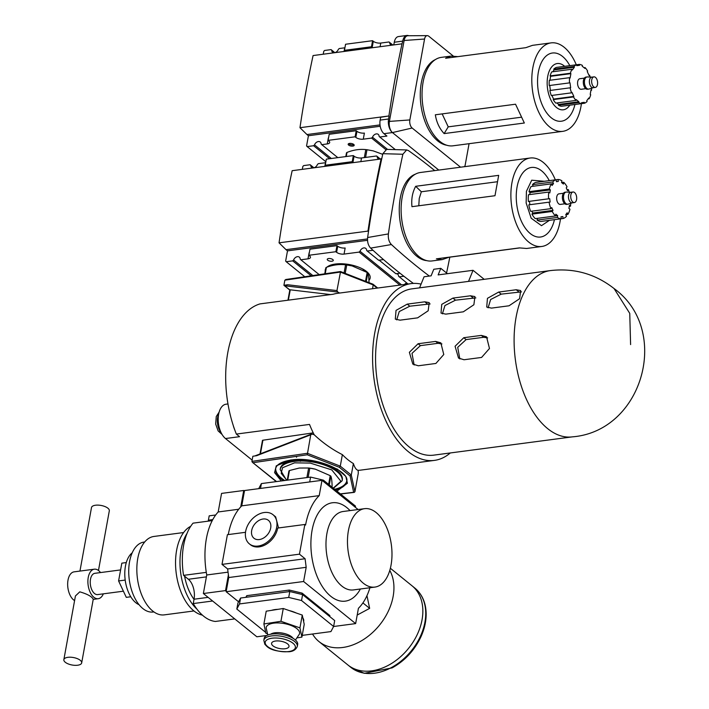 <?xml version="1.0" encoding="UTF-8"?>
<svg xmlns="http://www.w3.org/2000/svg" width="709" height="709" viewBox="0 0 709 709"><rect width="100%" height="100%" fill="white"/><g stroke="black" fill="none" stroke-linecap="round" stroke-linejoin="round"><path stroke-width="1.06" d="M521.558 291.869L501.201 294.138L490.646 299.508L488.102 307.821M430.15 303.931L409.784 306.199L399.238 311.57L396.694 319.883M475.854 297.904L455.497 300.173L444.942 305.535L442.398 313.857M487.632 337.901L483.68 337.28L466.114 339.593L457.704 347.33L459.849 358.958M441.929 343.927L437.976 343.307L420.41 345.629L412 353.357L414.136 364.984M516.205 289.751L498.64 292.073L487.446 298.338L486.72 307.059L491.47 308.105L509.027 305.792L519.582 298.728L520.636 290.548L516.205 289.751L518.758 291.824M424.788 301.812L407.232 304.126L396.039 310.391L395.312 319.112L400.053 320.167L417.619 317.854L428.174 310.781L429.229 302.61L424.788 301.812L427.35 303.886M470.492 295.786L452.936 298.099L441.742 304.365L441.016 313.086L445.766 314.14L463.323 311.818L473.878 304.755L474.933 296.584L470.492 295.786L473.054 297.851M463.783 337.706L455.072 346.267L458.519 358.08L464.032 359.755L481.597 357.433L489.476 348.491L486.542 336.81L481.349 335.392L463.783 337.706L466.114 339.593M418.08 343.741L409.368 352.293L412.815 364.107L418.328 365.782L435.893 363.46L443.772 354.518L440.838 342.837L435.636 341.419L418.08 343.741L420.41 345.629M433.731 455.143A83.857 46.315 -97.5 0 1 376.851 378.065A83.857 46.315 -97.5 0 1 411.796 288.873L550.335 270.599A83.857 46.315 82.5 0 0 515.381 359.791A83.857 46.315 82.5 0 0 572.269 436.868L433.731 455.143M419.568 287.845L421.084 284.114A89.148 49.24 82.5 0 0 411.105 283.618A89.148 49.24 82.5 0 0 380.228 406.337A89.148 49.24 82.5 0 0 434.422 460.389A89.148 49.24 82.5 0 0 450.304 452.954M484.185 279.319L473.036 270.306L468.534 281.384M421.084 284.114L424.071 276.767L431.107 275.836L433.775 269.269L440.812 268.348L438.144 274.906L473.036 270.306M434.422 460.389L360.686 470.12A89.148 49.24 -97.5 0 1 358.178 470.333C356.343 469.996 354.739 467.736 353.383 463.553A89.148 49.24 -97.5 0 1 342.367 454.637C332.122 449.435 322.71 442.788 314.149 434.706A89.148 49.24 -97.5 0 1 309.514 424.425L236.336 434.076A89.148 49.24 -97.5 0 1 234.741 429.858A89.148 49.24 -97.5 0 1 233.323 425.719A89.148 49.24 -97.5 0 1 259.999 303.895L333.177 294.244A89.148 49.24 -97.5 0 1 337.369 293.349L411.105 283.618M447.414 273.683L440.812 268.348M377.135 288.102L373.218 284.929L372.526 288.714M340.542 271.671L336.952 290.584L337.768 292.064L339.691 293.039M234.741 429.858A18.221 10.059 -97.5 0 1 233.323 425.719M252.147 460.114L225.48 438.534L239.553 436.682L236.336 434.076M262.622 440.785A1.063 0.443 10.3 0 1 262.463 440.475A1.063 0.443 10.3 0 1 262.915 440.209L260.442 453.778M313.227 432.862L262.915 440.209M311.96 434.103L310.746 434.794L311.96 434.103L314.149 434.706M342.367 454.637L340.285 466.141L339.372 467.32L307.263 454.779L310.746 434.794L256.631 455.701L252.856 456.25L251.917 461.382L252.351 462.277L276.554 481.579M353.383 463.553L351.292 475.048L350.104 476.005L339.372 467.32M340.515 494.005L354.216 492.383L354.925 491.754L358.284 473.257L358.178 470.333M330.598 294.581L290.247 289.813L288.368 300.155M289.795 290.061L283.919 285.302L284.85 280.17L286.463 279.559L285.709 279.523L340.488 271.529L372.961 284.203M225.48 438.534A18.221 10.059 -97.5 0 1 218.186 418.833A18.221 10.059 -97.5 0 1 226.056 404.201L227.961 403.953M284.85 280.17L340.311 272.079L373.218 284.929L372.65 284.203M283.919 285.302L287.694 284.752L284.513 285.762L337.776 292.064M287.951 300.208L289.821 289.91A1.063 0.443 10.3 0 1 289.821 289.892L284.513 285.762M346.719 481.154A36.097 15.128 10.3 0 1 334.666 489.272M284.779 480.498A36.097 15.128 10.3 0 1 275.721 468.259M280.144 469.535L280.321 468.578A31.497 13.205 10.3 0 1 294.332 460.478A31.497 13.205 10.3 0 1 327.141 465.06A31.497 13.205 10.3 0 1 342.296 479.842L342.128 480.799A31.497 13.205 -169.7 0 0 326.964 466.008A31.497 13.205 -169.7 0 0 294.155 461.426A31.497 13.205 -169.7 0 0 280.144 469.535L286.56 480.259M344.078 272.921L345.558 264.812A24.239 10.156 10.3 0 1 345.93 264.856A24.239 10.156 10.3 0 1 346.745 264.962A18.39 7.71 10.3 0 1 351.77 265.875L346.745 264.962L345.212 273.364M337.156 264.732L337.014 264.484A18.372 7.702 -169.7 0 0 334.462 265.122M337.014 264.484L344.202 263.89M362.654 268.977L365.321 271.361M330.828 265.06L330.589 266.008L330.952 265.015M330.686 265.547L330.616 265.999M365.924 271.715L364.887 270.289M338.379 263.775L333.115 265.388M338.875 263.783L339.363 264.094M337.129 263.854L336.101 264.253M333.31 264.838L333.257 265.308M339.008 263.757L336.004 264.687M365.534 281.305L367.147 272.46A24.239 10.156 10.3 0 1 367.794 272.983L366.234 281.579M324.749 273.825L325.856 267.718A24.239 10.156 10.3 0 1 326.397 267.346L325.227 273.754M345.558 264.812C339.46 264.032 333.079 264.882 326.397 267.346M367.147 272.46L352.258 265.99M369.034 283.006C368.919 278.061 368.503 274.72 367.794 272.983M331.954 487.074L332.113 486.197C331.998 481.251 331.582 477.91 330.873 476.173A24.239 10.156 -169.7 0 0 330.217 475.65L315.337 469.181L309.815 468.153A24.239 10.156 -169.7 0 0 309 468.046A24.239 10.156 -169.7 0 0 308.628 468.002L299.269 468.037L289.467 470.528L287.73 480.108M289.467 470.528A24.239 10.156 -169.7 0 0 288.926 470.909L287.251 480.17M309.815 468.153L308.131 477.414M306.891 477.574L308.628 468.002M330.873 476.173L329.277 484.912M328.63 484.389L330.217 475.65M315.337 469.181L314.849 469.066A18.39 7.71 -169.7 0 0 309.806 468.144L309 468.046M296.566 457.27L296.495 456.357M300.979 461.001L300.288 461.302M245.518 532.299L227.403 534.692L222.006 564.391L227.642 568.955L305.092 558.736L306.182 567.315L303.603 581.504L355.643 623.601L333.602 626.508M238.605 601.799L226.153 591.723L303.603 581.504M245.872 597.332L246.75 595.666L246.457 597.253M289.015 591.643L289.307 590.056L246.75 595.666M289.307 590.056L302.123 593.123L301.883 594.434M329.703 616.529L329.88 615.58L302.123 593.123M309.709 481.934L310.586 477.086L323.401 480.161L323.198 481.287M258.714 488.661L261.391 483.582L310.586 477.086M261.391 483.582L260.513 488.421M355.289 507.245L355.493 506.12L323.401 480.161M358.098 509.523L321.992 480.312L244.543 490.531L241.76 505.845A64.891 35.84 82.5 0 0 228.254 534.577M249.373 543.874A18.771 13.524 129 0 1 247.45 525.874A18.771 13.524 129 0 1 264.227 512.518A18.771 13.524 129 0 1 272.983 514.69A18.771 13.524 129 0 1 271.698 537.794A18.771 13.524 129 0 1 249.373 543.874L250.383 544.698A18.771 13.524 -51 0 0 266.362 544.211A18.771 13.524 -51 0 0 277.706 528.054L304.852 524.474L299.455 554.172L222.006 564.391M306.182 567.315L228.732 577.534L226.153 591.723M228.732 577.534L227.642 568.955M360.394 589.002L359.959 589.764A49.603 27.394 -97.5 0 1 323.694 588.576A49.603 27.394 -97.5 0 1 313.458 524.359A49.603 27.394 -97.5 0 1 346.869 507.644A49.603 27.394 -97.5 0 1 349.431 509.966L350.051 510.586M321.992 480.312L319.21 495.626A64.891 35.84 82.5 0 0 305.57 525.059L304.852 524.474M299.455 554.172L305.092 558.736M355.643 623.601L358.426 608.287A64.891 35.84 82.5 0 0 369.93 587.743M302.61 594.612L334.692 620.57L333.62 626.472L301.529 600.514L288.714 597.439L289.795 591.536L302.61 594.612L301.529 600.514M265.689 632.401L236.824 609.049L237.896 603.146L240.59 598.024L289.795 591.536M333.62 626.472L330.926 631.586L302.22 635.379M240.59 598.024L239.518 603.935L288.714 597.439M303.612 621.447A18.771 7.87 -169.7 0 0 303.691 621.119A18.771 7.87 -169.7 0 0 302.876 617.973M296.327 613.037A18.771 7.87 -169.7 0 0 289.192 610.564M277.946 609.341A18.771 7.87 -169.7 0 0 271.547 610.352M239.518 603.935L236.824 609.049M272.983 514.69L275.659 516.861L278.54 527.948M319.21 495.626L241.76 505.845M364.559 508.672L343.067 511.508A39.553 21.846 82.5 0 0 326.92 533.469A39.553 21.846 82.5 0 0 332.042 572.739A39.553 21.846 82.5 0 0 353.41 589.923L374.901 587.087A39.553 21.846 82.5 0 0 391.386 545.026A39.553 21.846 82.5 0 0 364.559 508.672A39.553 21.846 82.5 0 0 348.411 530.633A39.553 21.846 82.5 0 0 353.534 569.903A39.553 21.846 82.5 0 0 374.901 587.087M259.317 539.558A11.504 8.286 -51 0 0 269.597 531.369A11.504 8.286 -51 0 0 268.419 520.344A11.504 8.286 -51 0 0 254.735 524.075A11.504 8.286 -51 0 0 253.946 538.228A11.504 8.286 -51 0 0 259.317 539.558M139.035 604.68A27.483 15.181 -97.5 0 1 125.44 566.163A27.483 15.181 -97.5 0 1 132.193 552.843M228.395 574.848L225.533 590.597L203.368 593.522L256.853 636.788L266.752 635.486M226.251 591.182L225.533 590.597M238.711 509.248L218.195 511.96L221.562 493.402L243.728 490.486L244.445 491.062M243.728 490.486L240.741 506.873M218.195 511.96A60.868 33.615 82.5 0 0 206.744 574.972L203.368 593.522M228.05 572.154L206.744 574.972M212.221 520.619L193.052 523.153A53.21 29.388 82.5 0 0 183.569 575.362L188.381 579.262A15.013 8.295 -97.5 0 1 194.044 599.22L193.256 603.563A53.21 29.388 82.5 0 0 215.368 621.456L234.732 618.895M215.687 514.991L209.19 515.842L208.402 520.184A15.013 8.295 -97.5 0 1 208.207 521.15M212.62 601.002L193.256 603.563M206.292 572.367L183.569 575.362M183.622 532.539L153.924 536.456A39.553 21.846 82.5 0 0 136.837 568.21A39.553 21.846 82.5 0 0 152.674 610.99A39.553 21.846 82.5 0 0 164.266 614.871L193.965 610.954M184.579 576.187A39.553 21.846 82.5 0 0 194.018 599.335M186.972 533.523A45.58 25.178 82.5 0 0 196.951 609.137M190.686 526.326A45.58 25.178 82.5 0 0 175.593 565.729A45.58 25.178 82.5 0 0 193.805 610.83A45.58 25.178 82.5 0 0 202.402 615.12M153.897 611.911L153.179 612.009A35.255 19.471 -97.5 0 1 134.134 596.686A35.255 19.471 -97.5 0 1 129.561 561.679A35.255 19.471 -97.5 0 1 143.962 542.093L144.671 542.004M130.793 596.783L126.282 597.35L130.775 596.756M126.282 597.35L118.598 580.937L125.201 580.068M118.598 580.937L121.833 563.159L126.299 562.565M123.401 591.191L97.674 594.585A10.724 5.92 -97.5 0 1 91.878 589.923A10.724 5.92 -97.5 0 1 90.486 579.271A10.724 5.92 -97.5 0 1 94.864 573.315L120.601 569.921M100.527 572.571A14.898 8.224 82.5 0 0 94.324 569.185L74.09 571.853A14.898 8.224 82.5 0 0 68.011 580.122A14.898 8.224 82.5 0 0 74.587 600.603M94.324 569.185A14.898 8.224 82.5 0 0 88.244 577.454A14.898 8.224 82.5 0 0 90.176 592.245A14.898 8.224 82.5 0 0 98.223 598.715A14.898 8.224 82.5 0 0 103.337 593.841M81.677 662.897L93.251 599.211C91.771 596.473 87.278 594.009 79.78 591.838L75.429 595.968L63.854 659.654A9.057 3.793 -169.7 0 0 68.215 663.908A9.057 3.793 -169.7 0 0 77.653 665.228A9.057 3.793 -169.7 0 0 81.677 662.897A9.057 3.793 -169.7 0 0 77.316 658.643A9.057 3.793 -169.7 0 0 67.887 657.323A9.057 3.793 -169.7 0 0 63.854 659.654M79.949 571.082L91.496 507.564A9.057 3.793 10.3 0 1 95.52 505.233A9.057 3.793 10.3 0 1 104.959 506.554A9.057 3.793 10.3 0 1 109.319 510.808L98.471 570.479M388.426 665.272A50.942 36.708 -51 0 0 420.641 625.675A50.942 36.708 -51 0 0 411.982 585.758A50.942 36.708 129 0 1 408.473 648.46A50.942 36.708 129 0 1 347.897 664.971A50.942 36.708 -51 0 0 388.426 665.272M389.79 570.435A50.942 36.708 129 0 1 374.742 630.443A50.942 36.708 129 0 1 318.988 641.583A50.942 36.708 129 0 1 312.545 634.014M366.952 595.684L369.655 608.366L357.194 615.058M369.655 608.366L362.911 602.916M530.155 158.018L420.393 172.5A44.605 24.638 82.5 0 0 401.799 219.95A44.605 24.638 82.5 0 0 432.065 260.947L442.194 259.609L436.381 258.847L519.396 247.893L526.627 248.478L541.818 246.466A44.605 24.638 -97.5 0 1 511.561 205.468A44.605 24.638 -97.5 0 1 530.155 158.018A44.605 24.638 -97.5 0 1 555.333 179.838M560.482 218.868A44.605 24.638 -97.5 0 1 560.03 221.704A44.605 24.638 -97.5 0 1 541.818 246.466M498.684 175.345L494.979 195.719L411.964 206.673C411.193 199.14 412.434 192.352 415.669 186.299L498.684 175.345M519.6 247.946L448.877 257.278L442.194 259.609M497.319 181.743L421.341 191.767L415.669 186.299M421.341 191.767L419.232 198.476L418.797 205.77M554.465 219.657L553.764 222.272A35.078 19.373 -97.5 0 1 526.22 229.37A35.078 19.373 -97.5 0 1 519.52 178.571A35.078 19.373 -97.5 0 1 547.968 178.296L549.315 180.635M415.385 174.166A43.931 24.266 82.5 0 0 399.92 220.198A43.931 24.266 82.5 0 0 426.791 260.637M429.344 276.067A817.264 451.385 -97.5 0 1 391.403 244.543C388.975 241.937 387.974 238.392 388.39 233.917A817.264 451.385 -97.5 0 1 402.872 154.252L406.647 149.936L408.473 150.6A817.264 451.385 -97.5 0 1 434.732 170.603M449.816 257.154A817.264 451.385 -97.5 0 1 446.555 273M570.727 203.315A19.755 10.91 -97.5 0 1 570.515 206.186L569.451 205.326L568.902 208.366L569.956 209.226A19.755 10.91 -97.5 0 1 567.918 214.402L567.156 212.78L565.755 214.667L566.518 216.289A19.755 10.91 -97.5 0 1 563.097 218.523L542.837 221.181M555.519 215.961A19.755 10.91 -97.5 0 1 552.214 211.459L531.954 214.136A19.755 10.91 -97.5 0 0 535.251 218.629L555.519 215.961L555.838 214.198L557.673 215.687L557.354 217.441A19.755 10.91 -97.5 0 0 561.236 218.753L540.967 221.43A19.755 10.91 -97.5 0 1 537.085 220.118L537.395 218.354M531.954 214.136L532.76 213.037L531.883 211.158M550.902 208.65L530.642 211.326A19.755 10.91 -97.5 0 1 528.799 204.848L549.067 202.171A19.755 10.91 -97.5 0 0 550.902 208.65L551.708 207.56L553.02 210.369L552.214 211.459M529.88 204.697L529.446 201.329L528.365 201.462A19.755 10.91 -97.5 0 1 528.48 194.736L548.748 192.068A19.755 10.91 -97.5 0 0 548.624 198.795L549.705 198.662L550.14 202.038L549.067 202.171M529.729 194.576L530.093 192.556L529.038 191.696A19.755 10.91 -97.5 0 1 531.076 186.52L551.345 183.853A19.755 10.91 -97.5 0 0 549.298 189.019L550.361 189.879L549.803 192.928L548.748 192.068M533.23 186.237L532.477 184.632A19.755 10.91 -97.5 0 1 535.898 182.399L558.027 179.492A19.755 10.91 -97.5 0 1 561.9 180.804L561.581 182.567L563.425 184.048L563.744 182.293A19.755 10.91 -97.5 0 1 567.04 186.795L566.234 187.885L567.546 190.694L568.352 189.595A19.755 10.91 -97.5 0 1 569.265 192.201M406.647 149.936L386.644 149.386L382.86 153.685L402.872 154.252M382.86 153.685A819.701 452.732 82.5 0 0 381.628 159.303A819.701 452.732 82.5 0 0 368.494 231.595A819.701 452.732 82.5 0 0 367.625 237.524L388.39 233.917M367.625 237.524C367.218 241.964 368.219 245.5 370.63 248.115L391.403 244.543M370.63 248.115A819.701 452.732 82.5 0 0 413.382 283.414M532.477 184.632L552.736 181.956A19.755 10.91 -97.5 0 1 556.157 179.732L556.414 181.681L558.275 181.451L558.027 179.492M529.038 191.696L549.298 189.019M528.365 201.462L548.624 198.795M557.354 217.441L537.085 220.118M567.918 214.402L565.764 214.685M570.515 206.186L569.265 206.354M567.111 189.764L568.352 189.595M561.599 182.576L563.744 182.293M368.494 231.595L367.98 231.099A817.264 451.385 -97.5 0 1 381.087 158.958L381.628 159.303M564.851 203.802L560.323 204.405A5.317 2.942 -97.5 0 1 556.716 199.513A5.317 2.942 -97.5 0 1 558.931 193.849L563.46 193.256M552.736 181.956L553.499 183.587L552.098 185.474L551.345 183.853L553.499 183.587M561.236 218.753L560.979 216.803L562.849 216.564L563.097 218.523M550.361 189.879L530.093 192.556M549.705 198.662L529.446 201.329M532.76 213.037L553.02 210.369M537.404 218.354L557.673 215.687M560.979 216.812L562.849 216.564M381.087 158.958L292.161 170.692A817.264 451.385 82.5 0 0 279.045 242.832L367.98 231.099M353.437 162.609A5.45 2.287 10.3 0 1 352.967 162.272L354.075 156.184A5.45 2.287 -169.7 0 0 361.519 157.965L376.576 155.98L377.215 156.636A4.086 2.942 -51 0 0 378.083 158.621A4.086 2.942 -51 0 0 381.841 158.329M302.309 169.354L302.84 166.455L303.682 165.596L310.152 164.745L310.79 165.401A4.086 2.942 -51 0 0 311.668 167.386A4.086 2.942 -51 0 0 317.402 164.523L318.314 163.664L325.493 162.724A5.45 2.287 -169.7 0 0 325.679 162.698M399.991 273.204L395.906 273.745L379.129 260.168M372.996 250.268L367.262 251.03L366.624 250.374A4.086 2.942 -51 0 0 365.755 248.389A4.086 2.942 -51 0 0 360.021 251.243L359.108 252.103L344.051 254.088A5.45 2.287 10.3 0 1 336.607 252.307L335.871 251.713L308.858 255.275L309.594 255.869A5.45 2.287 10.3 0 1 310.445 257.438A5.45 2.287 10.3 0 1 308.025 258.838L300.846 259.786L300.208 259.131A4.086 2.942 -51 0 0 299.34 257.145A4.086 2.942 -51 0 0 293.597 260.008L292.684 260.868L286.214 261.718L285.647 261.054L287.499 250.862L367.528 240.307M367.51 238.924L286.028 249.674L279.045 242.832M404.44 284.495A4.086 2.942 129 0 1 406.824 283.033M287.499 250.862L286.028 249.674M377.215 156.636L380.201 159.055M352.967 162.272L352.231 161.679L325.218 165.241L326.326 159.153L353.339 155.59L354.075 156.184M376.576 155.98L380.334 159.029M326.326 166.181A5.45 2.287 10.3 0 0 325.954 165.835L325.218 165.241M310.79 165.401L313.786 167.82M310.152 164.745L313.919 167.794M395.906 273.745A4.086 2.942 129 0 1 397.696 274.232A4.086 2.942 129 0 1 398.564 276.218L408.047 284.025M401.586 284.876L360.021 251.243M403.882 276.253L399.202 276.864M367.262 251.03L378.65 260.238L383.516 259.591M311.154 275.81L292.684 260.868M286.214 261.718L304.773 276.74M312.829 275.562L293.597 260.008M327.726 260.212A3.066 1.285 10.3 0 1 327.239 259.334A3.066 1.285 10.3 0 1 330.491 258.617A3.066 1.285 10.3 0 1 333.274 260.433A3.066 1.285 10.3 0 1 331.006 261.258A3.066 1.285 10.3 0 1 327.726 260.212M326.929 267.151A22.812 9.563 10.3 0 1 328.577 266.026A22.812 9.563 10.3 0 1 366.553 271.503A22.812 9.563 10.3 0 1 368.396 273.266A22.812 9.563 10.3 0 1 368.937 280.365M325.218 271.21A22.812 9.563 10.3 0 1 325.679 268.684M300.846 259.786L319.192 274.631M399.885 285.098L359.108 252.103M308.025 258.838L309.133 252.758A5.45 2.287 -169.7 0 0 309.319 252.732M308.858 255.275L309.957 249.196L336.979 245.633L337.714 246.227A5.45 2.287 -169.7 0 0 345.15 248.008L344.051 254.088M572.287 202.827L568.077 204.165A6.133 3.385 -97.5 0 1 567.749 204.236L566.624 204.387A6.133 3.385 -97.5 0 1 562.467 198.75A6.133 3.385 -97.5 0 1 565.02 192.236L566.145 192.086A6.133 3.385 -97.5 0 1 566.482 192.068L570.896 192.272M352.231 161.679L353.339 155.59M330.793 265.069A19.072 7.994 -169.7 0 0 329.907 266.203M366.952 272.336A19.072 7.994 -169.7 0 0 366.659 271.591M335.871 251.713L336.979 245.633M567.749 204.236A6.133 3.385 -97.5 0 1 563.593 198.6A6.133 3.385 -97.5 0 1 566.145 192.086M572.429 202.774A5.317 2.942 -97.5 0 1 572.145 202.845A5.317 2.942 -97.5 0 1 568.538 197.953A5.317 2.942 -97.5 0 1 570.754 192.29A5.317 2.942 -97.5 0 1 571.046 192.281M576.568 199.592A5.317 2.942 -97.5 0 1 574.396 202.544A5.317 2.942 -97.5 0 1 570.789 197.651A5.317 2.942 -97.5 0 1 573.005 191.997A5.317 2.942 -97.5 0 1 575.876 194.31A5.317 2.942 -97.5 0 1 576.568 199.592M364.337 157.593L365.791 149.608A24.239 10.156 10.3 0 1 366.845 149.732A24.239 10.156 10.3 0 1 366.978 149.741L365.578 157.433M345.806 156.583L346.488 152.816A24.239 10.156 10.3 0 1 347.002 152.426L346.249 156.529M365.791 149.608C359.817 148.925 353.561 149.865 347.002 152.426M382.718 154.332L373.164 150.857L366.978 149.741M551.079 42.886L532.503 45.341L525.821 47.68L445.615 58.253L450.889 56.108L441.317 57.367A44.605 24.638 82.5 0 0 423.105 82.138A44.605 24.638 82.5 0 0 428.883 126.432A44.605 24.638 82.5 0 0 452.98 145.815L562.742 131.342A44.605 24.638 -97.5 0 1 538.645 111.96A44.605 24.638 -97.5 0 1 532.867 67.656A44.605 24.638 -97.5 0 1 551.079 42.886A44.605 24.638 -97.5 0 1 576.293 64.785M581.415 103.656A44.605 24.638 -97.5 0 1 562.742 131.342M515.54 104.214L524.341 123.012L444.135 133.593C439.456 128.551 436.522 122.276 435.344 114.796L515.54 104.214L435.344 114.796M450.889 56.108L457.908 56.631M444.135 133.593L448.23 126.858L521.407 117.207M442.168 113.919L448.23 126.858M574.955 104.507L574.343 106.749A34.395 18.992 -97.5 0 1 547.33 113.715A34.395 18.992 -97.5 0 1 540.763 63.899A34.395 18.992 -97.5 0 1 568.653 63.633L569.832 65.636M435.37 59.591A43.754 24.168 82.5 0 0 421.306 82.802A43.754 24.168 82.5 0 0 446.661 145.212M460.566 167.2L412.142 128.019A6.08 3.359 -97.5 0 1 409.855 119.936L424.558 39.03A6.08 3.359 -97.5 0 1 427.279 35.636A6.08 3.359 -97.5 0 1 428.821 36.248L453.211 55.984M469.066 143.697L465.237 164.754A6.08 3.359 -97.5 0 1 464.59 166.668M558.444 105.251A19.755 10.91 82.5 0 0 561.448 106.27L581.717 103.594A19.755 10.91 -97.5 0 1 578.712 102.583L558.444 105.251L558.595 104.418L556.787 102.956M553.215 99.606A19.755 10.91 82.5 0 0 555.767 103.089L576.027 100.412A19.755 10.91 -97.5 0 1 573.475 96.929L553.215 99.606L553.596 99.083L551.886 95.423M549.874 90.486A19.755 10.91 82.5 0 0 551.292 95.502L571.56 92.835A19.755 10.91 -97.5 0 1 570.133 87.81L549.874 90.486M549.227 85.55L569.495 82.882A19.755 10.91 -97.5 0 1 569.584 77.671L549.324 80.347A19.755 10.91 82.5 0 0 549.227 85.55L549.741 85.488L550.379 90.415M550.131 75.898L570.39 73.231A19.755 10.91 -97.5 0 1 571.977 69.225L551.708 71.901A19.755 10.91 82.5 0 0 550.131 75.898L550.636 76.306L549.909 80.268M553.747 69.136L574.015 66.46A19.755 10.91 -97.5 0 1 576.665 64.741L556.397 67.408A19.755 10.91 82.5 0 0 553.747 69.136L554.11 69.907L552.736 71.76M564.178 105.925L584.438 103.257A19.755 10.91 -97.5 0 0 587.087 101.529L586.733 100.758L588.771 98.002L589.126 98.764L588.098 98.905M427.279 35.636L407.914 35.742A8.517 4.706 82.5 0 0 404.112 40.493L389.401 121.407A8.517 4.706 82.5 0 0 392.609 132.725L438.774 170.071M584.322 102.326L581.602 102.69L584.322 102.326L584.438 103.257M576.027 100.412L576.178 99.579L578.863 101.75L558.595 104.418M571.56 92.835L571.941 92.312L573.856 96.406L553.596 99.083M549.741 85.488L570.001 82.82L570.648 87.748L570.133 87.81M550.636 76.306L570.896 73.639L570.089 78.079L569.584 77.671M554.11 69.907L574.37 67.231L572.331 69.996L571.977 69.225M579.386 64.395L579.51 65.317L576.78 65.662L576.665 64.741L579.386 64.395A19.755 10.91 -97.5 0 1 582.39 65.405L582.24 66.238L584.916 68.41L585.076 67.577A19.755 10.91 -97.5 0 1 587.628 71.06L587.247 71.582L589.161 75.677L589.542 75.163A19.755 10.91 -97.5 0 1 590.189 77.068M584.056 67.71L585.076 67.577M588.957 75.234L589.542 75.163M591.652 88.191A19.755 10.91 -97.5 0 1 591.519 90.318L590.925 90.397M589.126 98.764A19.755 10.91 -97.5 0 0 590.712 94.758L590.207 94.35L591.014 89.91L591.519 90.318M402.012 43.825L313.077 55.559A817.264 451.385 82.5 0 0 299.969 127.7L388.904 115.966A817.264 451.385 -97.5 0 1 402.012 43.825L402.73 41.122A10.218 5.645 -97.5 0 1 406.904 35.45A10.218 5.645 -97.5 0 1 408.747 35.742M388.904 115.966L380.653 117.269L380.139 120.105A10.218 5.645 82.5 0 0 383.986 133.682L386.919 136.066L379.749 137.005L395.338 149.626M412.142 128.019L392.432 132.574A10.218 5.645 -97.5 0 1 388.576 118.988L389.099 116.152M585.776 88.669L581.247 89.272A5.317 2.942 -97.5 0 1 578.376 86.959A5.317 2.942 -97.5 0 1 577.684 81.677A5.317 2.942 -97.5 0 1 579.856 78.717L584.384 78.123M578.863 101.75L578.712 102.583M581.717 103.594L581.593 102.672M574.015 66.46L574.37 67.231M570.39 73.231L570.896 73.639M569.495 82.882L570.001 82.82M573.856 96.406L573.475 96.929M406.904 35.45L398.458 36.567A10.218 5.645 82.5 0 0 394.284 42.239L402.73 41.122M379.749 137.005L379.102 136.358A4.086 2.942 -51 0 0 378.234 134.373A4.086 2.942 -51 0 0 372.5 137.227L371.587 138.087L363.283 139.177A5.45 2.287 10.3 0 1 355.838 137.395L356.946 131.316L356.21 130.722L329.198 134.285L328.09 140.373L355.112 136.802L355.838 137.395M328.09 140.373L328.825 140.967A5.45 2.287 10.3 0 1 329.685 142.527A5.45 2.287 10.3 0 1 327.257 143.936L321.771 144.654L321.133 144.007A4.086 2.942 -51 0 0 320.255 142.022A4.086 2.942 -51 0 0 314.521 144.875L313.608 145.735L307.139 146.586L306.572 145.921L308.424 135.729L380.201 126.264M393.805 44.915L394.284 42.239M372.677 47.698A5.45 2.287 10.3 0 1 372.207 47.361L373.306 41.282A5.45 2.287 -169.7 0 0 380.751 43.063L389.055 41.964L389.693 42.62A4.086 2.942 -51 0 0 390.562 44.605A4.086 2.942 -51 0 0 393.858 44.605M323.233 54.221L323.765 51.323L324.607 50.472L331.076 49.612L331.715 50.268A4.086 2.942 -51 0 0 332.583 52.253A4.086 2.942 -51 0 0 338.326 49.4L339.239 48.54L344.725 47.813A5.45 2.287 -169.7 0 0 344.911 47.787M380.006 124.908L306.953 134.542L299.969 127.7M308.424 135.729L306.953 134.542M387.566 149.413L372.5 137.227M353.711 144.414A3.066 1.285 10.3 0 1 354.199 145.301A3.066 1.285 10.3 0 1 350.946 146.019A3.066 1.285 10.3 0 1 348.163 144.202A3.066 1.285 10.3 0 1 350.432 143.378A3.066 1.285 10.3 0 1 353.711 144.414M321.771 144.654L337.821 157.637M385.723 149.528L371.587 138.087M331.351 158.497L314.521 144.875M307.139 146.586L325.856 161.732M329.658 158.719L313.608 145.735M327.257 143.936L328.364 137.847A5.45 2.287 -169.7 0 0 328.551 137.821M356.946 131.316A5.45 2.287 -169.7 0 0 364.391 133.097L363.283 139.177M389.693 42.62L392.689 45.039M372.207 47.361L371.472 46.767L344.45 50.33L345.558 44.25L372.579 40.688L373.306 41.282M389.055 41.964L392.821 45.013M345.558 51.278A5.45 2.287 10.3 0 0 345.186 50.924L344.45 50.33M331.715 50.268L334.71 52.688M331.076 49.612L334.843 52.661M593.211 87.694L588.993 89.033A6.133 3.385 -97.5 0 1 588.674 89.104L587.548 89.254A6.133 3.385 -97.5 0 1 584.234 86.595A6.133 3.385 -97.5 0 1 583.436 80.507A6.133 3.385 -97.5 0 1 585.944 77.104L587.07 76.953A6.133 3.385 -97.5 0 1 587.398 76.935L591.82 77.139M348.651 143.661A3.066 1.285 -169.7 0 0 351.168 144.796A3.066 1.285 -169.7 0 0 353.933 144.618M355.112 136.802L356.21 130.722M371.472 46.767L372.579 40.688M588.674 89.104A6.133 3.385 -97.5 0 1 585.359 86.445A6.133 3.385 -97.5 0 1 584.562 80.356A6.133 3.385 -97.5 0 1 587.07 76.953M593.353 87.65A5.317 2.942 -97.5 0 1 593.07 87.712A5.317 2.942 -97.5 0 1 590.189 85.399A5.317 2.942 -97.5 0 1 589.507 80.117A5.317 2.942 -97.5 0 1 591.678 77.157A5.317 2.942 -97.5 0 1 591.962 77.148M591.758 79.816A5.317 2.942 -97.5 0 1 593.929 76.864A5.317 2.942 -97.5 0 1 597.536 81.757A5.317 2.942 -97.5 0 1 595.321 87.411A5.317 2.942 -97.5 0 1 592.44 85.098A5.317 2.942 -97.5 0 1 591.758 79.816M267.196 633.669L265.857 633.208L263.899 623.955L266.221 611.185L283.263 608.508L302.264 615.084L304.223 624.337L301.901 637.116L297.47 637.808M297.665 644.534A17.025 7.134 -169.7 0 0 282.191 634.466A17.025 7.134 -169.7 0 0 264.156 638.446L263.819 640.324A17.025 7.134 10.3 0 1 281.845 636.354A17.025 7.134 10.3 0 1 297.319 646.413L297.665 644.534M285.062 648.753A8.854 3.713 -169.7 0 0 289.006 646.475A8.854 3.713 -169.7 0 0 280.959 641.237A8.854 3.713 -169.7 0 0 271.582 643.311A8.854 3.713 -169.7 0 0 275.845 647.468A8.854 3.713 -169.7 0 0 285.062 648.753M280.188 634.147A9.022 3.784 10.3 0 1 284.176 634.874M293.056 638.304A12.257 5.14 -169.7 0 0 282.439 633.084A12.257 5.14 -169.7 0 0 270.661 634.227M295.458 640.032L299.464 634.014A16.954 7.108 -169.7 0 0 291.886 625.799A16.954 7.108 -169.7 0 0 273.763 623.14A16.954 7.108 -169.7 0 0 266.167 627.961L267.807 635.007M263.899 623.955L280.941 621.288L299.942 627.864L301.901 637.116M283.263 608.508L280.941 621.288M302.264 615.084L299.942 627.864M303.213 619.586L303.337 618.797M273.319 609.882L272.708 610.165M498.64 292.073L501.201 294.138M407.232 304.126L409.784 306.199M452.936 298.099L455.497 300.173M483.68 337.28L481.349 335.392M437.976 343.307L435.636 341.419M630.602 344.592L629.752 313.378L614.047 288.536C595.259 273.842 574.024 267.86 550.335 270.599M354.925 491.754L351.292 475.048L340.285 466.141L307.378 453.29L251.917 461.382M287.694 284.752L336.952 290.584M340.364 493.881L353.649 492.303L350.104 476.005M221.102 432.676A12.425 6.868 -97.5 0 1 217.663 417.379A12.425 6.868 -97.5 0 1 218.656 414.109M307.263 454.779L253.184 462.676M336.952 491.124L347.419 483.246L345.797 476.368L337.342 469.074L310.622 460.274L290.929 459.911L276.271 465.84L274.569 472.628L281.269 480.959M283.423 480.675A36.097 15.128 10.3 0 1 275.624 468.711C276.457 464.448 281.668 461.541 291.248 460.017C314.459 455.949 350.618 471.352 346.648 481.615A36.097 15.128 10.3 0 1 335.534 489.972M286.835 480.223L281.189 473.364L282.51 467.745L294.554 462.844L310.241 463.083L331.759 469.881L340.949 481.305L333.23 488.111M208.118 597.368L194.044 599.22M206.39 576.887L188.381 579.262M212.762 519.608L208.402 520.184M391.315 667.612A50.942 36.708 -51 0 0 423.53 628.014A50.942 36.708 -51 0 0 414.871 588.098C422.342 594.408 426.109 603.191 426.162 614.437C426.091 621.899 424.319 629.424 420.836 637.019C414.366 650.543 404.804 660.823 392.139 667.878L364.284 673.32L350.787 667.311A50.942 36.708 -51 0 0 391.315 667.612M549.466 220.322L541.49 225.666L531.183 218.221L526.149 202.996L526.424 191.324L531.715 180.201L544.317 181.291M360.854 161.625L361.519 157.965M325.493 162.724L324.828 166.385M336.607 252.307L337.714 246.227M569.779 105.189A23.326 12.886 -97.5 0 1 552.639 103.097A23.326 12.886 -97.5 0 1 548.642 72.788A23.326 12.886 -97.5 0 1 564.648 66.318M389.401 121.407L409.855 119.936M424.558 39.03L404.112 40.493M392.432 132.574L383.986 133.682M388.576 118.988L380.139 120.105M380.086 46.723L380.751 43.063M344.725 47.813L344.06 51.473M288.554 651.58A15.323 6.425 -169.7 0 0 287.127 640.103A15.323 6.425 -169.7 0 0 265.193 643.001A15.323 6.425 -169.7 0 0 288.554 651.58M572.269 436.868C642.93 431.356 671.45 330.128 614.047 288.536M373.058 284.256L377.711 288.022M260.008 453.946L262.463 440.475M252.351 462.277L276.262 481.615M254.761 455.976L311.295 434.13M222.094 434.502L218.124 430.895L215.678 424.079L216.263 416.529L219.143 412.089M333.425 488.271L342.128 480.799M346.736 264.953L345.93 264.856M93.225 599.38L98.223 598.715M414.871 588.098L390.375 568.281M350.787 667.311L318.988 641.583M572.145 202.845L574.396 202.544M570.754 192.29L573.005 191.997M367.661 149.829L366.845 149.732M593.07 87.712L595.321 87.411M591.678 77.157L593.929 76.864M263.819 640.324L264.829 644.268L266.876 646.404C270.767 650.047 278.15 651.819 289.05 651.748C293.171 651.438 295.928 649.666 297.319 646.413"/></g></svg>
